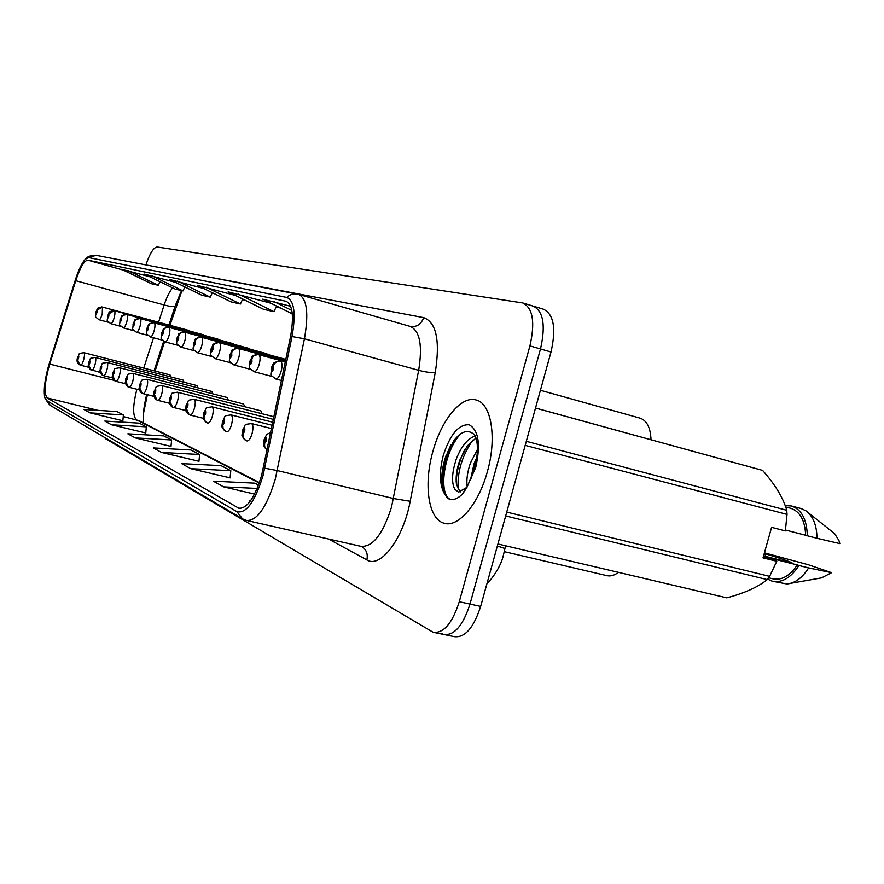 <?xml version="1.0" encoding="UTF-8"?>
<svg xmlns="http://www.w3.org/2000/svg" width="884" height="884" viewBox="0 0 884 884"><rect width="100%" height="100%" fill="white"/><g stroke="black" fill="none" stroke-linecap="round" stroke-linejoin="round"><path stroke-width="1.33" d="M285.764 359.766L284.957 359.147M267.543 354.451L266.692 353.677M250.238 349.246L249.454 348.528M233.884 344.329L233.144 343.655M218.392 339.677L217.707 339.036M203.718 335.257L203.066 334.66M189.773 331.069L189.165 330.506M262.128 413.756L260.857 410.839M244.735 406.728L243.564 403.999M228.304 400.098L227.21 397.535M212.757 393.833L211.751 391.413M198.027 387.888L197.088 385.612M184.049 382.264L183.176 380.109M170.778 376.916L169.971 374.882L83.87 352.672C84.72 353.357 84.676 355.666 83.726 359.589C82.654 363.236 81.626 365.103 80.632 365.214L77.648 362.363L78.345 357.048L77.582 359.976L79.869 364.937M147.396 394.728L143.341 414.11M181.96 290.692L169.938 325.312M164.601 341.732L155.076 371.037M618.435 572.346C614.281 575.506 610.291 576.567 606.468 575.539L504.278 551.66M640.06 418.154L540.422 390.275L640.06 418.154C646.845 420.464 650.491 427.657 651.022 439.735M487.404 471.526C497.173 437.458 491.184 403.126 476.023 399.955C461.238 395.391 441.149 420.265 432.784 451.812C423.447 484.487 428.342 519.162 443.956 523.184C457.956 528.179 478.653 504.333 487.404 471.526C497.173 437.458 491.184 403.126 476.023 399.955C461.238 395.391 441.149 420.265 432.784 451.812C423.447 484.487 428.342 519.162 443.956 523.184C457.956 528.179 478.653 504.333 487.404 471.526M261.653 475.283C254.714 497.78 247.111 508.764 238.868 508.256L47.095 397.911C43.802 393.292 44.675 382.01 49.703 364.075L75.759 280.692C80.168 267.388 84.201 260.548 87.847 260.172L286.029 301.278C292.637 304.516 294.129 316.384 290.493 336.859L261.653 475.283M262.968 475.935L292.018 336.539C296.029 313.676 294.295 300.648 286.803 297.455L88.544 257.575L85.24 259.277C81.814 263.134 78.499 270.073 75.295 280.095L49.283 363.368C44.929 378.153 43.415 389.524 44.73 397.469L46.41 400.474L236.824 511.604C246.017 514.013 254.736 502.123 262.968 475.935M446 455.724L442.077 484.697M441.724 633.585L443.646 634.447C454.21 635.817 462.995 625.695 469.99 604.081L540.5 348.959C545.837 325.268 543.351 310.969 533.041 306.063L532.168 305.886M90.002 412.861L123.395 414.928L116.92 411.568L83.936 409.502L90.002 412.861L122.854 420.773M111.495 424.762L146.335 426.839L139.219 423.138L104.831 421.071L111.495 424.762L145.761 432.961M135.197 437.889L171.618 439.967L163.772 435.889L127.837 433.812L135.197 437.889L170.999 446.398M190.767 468.675L230.801 470.686L221.088 465.647L181.629 463.614L190.767 468.675L230.094 477.846M161.474 452.442L199.618 454.498L190.911 449.978L153.297 447.923L161.474 452.442L198.955 461.271M104.445 437.359L105.572 438.707L433.072 632.237C443.536 633.596 452.265 623.43 459.271 601.75L529.925 345.887C535.295 322.13 532.875 307.809 522.665 302.936L157.197 246.99C153.595 247.41 149.827 253.388 145.915 264.924M258.504 485.073L254.824 483.161L213.342 481.183L223.619 486.863L254.548 494.09M250.371 501.04L249.1 500.985L250.028 501.504M175.419 282.339L144.39 274.117L175.363 289.19L183.021 290.935L184.855 286.957M149.794 276.747L121.616 269.288L151.352 283.709L158.324 285.3L159.982 281.709M270.935 303.245L228.127 291.853L263.52 309.289L273.985 311.676L276.57 306.041M290.648 306.295L262.725 299.19L292.284 313.831M203.817 288.538L169.463 279.421L201.784 295.212L210.237 297.146L212.293 292.692M235.453 295.466L197.22 285.311L231.011 301.875L240.393 304.019L242.691 299.035M199.618 454.498L198.944 461.382M230.801 470.686L230.083 477.957M223.619 486.863L257.178 488.432M171.618 439.967L170.988 446.497M146.335 426.839L145.75 433.061M123.395 414.928L122.843 420.861M206.138 287.201L240.393 304.019M238.083 293.963L273.985 311.676M273.93 301.554L291.808 310.428M177.485 281.123L210.237 297.146M151.65 275.653L183.021 290.935M128.224 270.692L158.324 285.3M450.122 446.663L447.138 455.934C443.735 468.553 442.541 480.366 443.569 491.371C442.541 480.366 443.735 468.553 447.138 455.934L450.122 446.663M445.326 634.789L454.177 636.635C464.829 638.027 473.658 627.949 480.653 606.402L551.008 352.009C556.323 328.395 553.771 314.118 543.362 309.179L533.748 306.284M434.729 632.59L443.646 634.447C454.21 635.817 462.995 625.695 469.99 604.081L540.5 348.959C545.837 325.268 543.351 310.969 533.041 306.063L523.361 303.146M267.09 450.122L265.288 448.221L264.471 445.647L264.659 443.437L266.438 440.873C266.802 436.729 266.128 436.431 264.415 439.978L264.57 443.403L265.023 440.254L265.73 439.226L265.83 440.608L264.659 443.437M264.57 443.403L264.681 447.293L267.078 450.155C262.15 443.823 263.609 447.448 264.062 439.768C267.576 432.906 265.686 434.862 270.692 432.685M273.432 365.722C274.791 362.263 277.211 360.805 280.67 361.346L279.808 361.147C276.604 360.948 274.449 362.462 273.344 365.7L271.587 368.341C271.222 372.341 271.896 372.551 273.598 368.982L273.432 365.722L272.272 369.844L273.344 365.7M271.543 428.585L251.487 423.546C253.189 424.663 253.388 427.989 252.106 433.503C250.57 438.519 248.879 441.006 247.034 440.95L246.956 440.939C243.763 439.746 242.459 437.359 243.023 433.79L244.713 431.304C245.089 427.315 244.459 427.027 242.824 430.464L242.945 433.757L244.061 429.723L243.023 433.79M242.945 433.757L243.266 437.989L245.962 440.575M272.217 425.281L231.067 414.916C232.647 415.977 232.823 419.171 231.575 424.486C230.094 429.337 228.492 431.757 226.757 431.724L226.713 431.712C223.597 430.563 222.315 428.254 222.867 424.795L224.47 422.375C224.845 418.53 224.26 418.276 222.702 421.602L222.79 424.762L223.873 420.872L223.265 423.093M222.79 424.762L223.111 428.851L225.74 431.359M223.298 423.116L222.867 424.795M272.847 422.232L211.994 406.85C213.475 407.856 213.608 410.927 212.403 416.077C210.967 420.773 209.442 423.116 207.817 423.104L207.795 423.104C204.757 421.988 203.508 419.756 204.038 416.397L205.552 414.043C205.939 410.331 205.397 410.088 203.906 413.314L203.961 416.364L205.011 412.596L204.038 416.397M203.961 416.364L204.281 420.309L206.834 422.751M273.432 419.403L194.137 399.303C195.519 400.253 195.618 403.226 194.447 408.198C193.066 412.751 191.618 415.027 190.082 415.038L190.082 415.038C187.121 413.955 185.894 411.789 186.402 408.53L187.85 406.242C188.248 402.651 187.728 402.43 186.303 405.557L186.336 408.496L187.353 404.85L186.402 408.53M190.082 415.038L203.375 418.353L190.148 415.049M186.336 408.496L189.132 414.695M251.852 358.926C253.167 355.578 255.498 354.175 258.857 354.705L285.333 361.821L258.017 354.506C254.912 354.318 252.835 355.788 251.763 358.904L250.095 361.457C249.73 365.313 250.36 365.512 251.973 362.053L251.852 358.926L250.736 362.893L251.763 358.904M285.477 361.136L237.674 348.318C234.669 348.141 232.658 349.556 231.63 352.55L230.05 355.036C229.674 358.76 230.26 358.948 231.807 355.6L231.707 352.583L230.636 356.418L231.63 352.55M231.707 352.583C232.978 349.346 235.243 347.987 238.503 348.506C239.884 349.644 239.984 352.661 238.813 357.567C237.31 362.473 235.697 364.937 233.962 364.97C226.989 359.357 230.105 363.18 229.763 354.937C233.984 348.064 228.945 350.882 237.674 348.318M285.477 361.147L238.503 348.506M212.878 346.65C214.105 343.511 216.304 342.207 219.464 342.716L285.609 360.517L218.646 342.528C215.74 342.362 213.795 343.732 212.801 346.627L211.298 349.036C210.922 352.628 211.464 352.804 212.945 349.556L212.878 346.65L211.84 350.362L212.801 346.627M467.139 486.443C466.332 479.482 467.448 471.636 470.487 462.884L477.515 449.337M470.52 479.835L474.034 463.791L476.962 456.962M472.973 473.017L474.929 466.962C481.283 440.983 473.382 432.486 473.713 434.121C467.747 429.281 461.205 431.348 454.1 440.309L445.768 456.409C442.221 467.106 441.05 476.907 442.232 485.791L444.63 493.99L447.613 498.355L449.636 499.25C453.591 500.333 457.846 498.609 462.409 494.112L466.133 487.791L458.52 492.112L454.818 489.272C451.404 482.708 451.868 472.697 456.221 459.249C461.128 446.542 467.437 438.773 475.139 435.956M460.122 492.079L456.464 484.366C455.536 477.349 456.641 469.271 459.791 460.155L467.161 446.1L476.001 437.989M463.304 492.974L466.874 487.471L472.962 473.039M763.4 556.511L776.793 561.296L769.61 576.357L767.235 579.595L505.67 515.947M497.913 543.98L726.803 597.849C744.626 593.109 758.096 587.031 767.235 579.595M768.605 577.782L772.539 578.744C781.456 580.678 789.699 576.07 797.291 564.931L763.411 556.467M767.599 579.119L771.986 581.108C781.776 583.197 790.76 577.992 798.937 565.495L797.291 564.931M772.97 581.341L786.882 583.981C795.059 583.208 802.307 577.86 808.639 567.915L798.937 565.495M764.428 552.832L808.407 564.765L831.59 572.677L808.639 567.915M790.815 583.296L821.579 577.871L831.59 572.677M763.566 555.903L792.373 563.108C790.307 561.705 781.213 558.566 765.069 553.693L765.489 556.39M526.312 441.304L786.749 510.278C783.257 497.946 775.202 484.653 762.594 470.398L535.505 408.065M762.594 470.398L535.516 408.032M776.793 561.296L763.014 557.859L771.599 527.35L785.357 530.908L787.036 514.422L525.184 445.37M787.036 514.422L786.749 510.278M506.731 512.101L769.61 576.357M785.489 530.035L805.655 535.262C805.004 520.51 800.075 511.538 790.86 508.333L785.677 506.952M805.655 535.262L807.313 535.781C806.871 519.483 801.611 509.56 791.534 506.002L785.191 505.593M807.313 535.781L816.993 538.29C816.816 525.284 813.125 516.123 805.921 510.808L801.081 508.543L791.534 506.002M816.993 538.29L839.8 543.605L838.971 540.599L834.629 533.671L808.031 512.488M765.069 553.693L764.251 553.483M450.785 499.504C438.298 495.99 442.961 452.509 460.708 433.823M458.221 489.802C457.017 472.454 461.89 455.879 472.852 440.077M441.79 480.918C441.989 468.653 445.094 456.597 451.105 444.74M456.177 481.692C456.763 470.841 459.547 460.299 464.52 450.055M470.962 478.73L476.896 457.492M185.828 410.563L173.452 407.469C170.568 406.419 169.363 404.308 169.861 401.148L171.242 398.916C171.64 395.457 171.153 395.236 169.794 398.286L169.794 401.115L170.778 397.579L170.225 399.612M169.794 401.115L172.524 407.126M170.258 399.623L169.861 401.148M169.352 403.237L157.805 400.341C154.998 399.325 153.827 397.281 154.313 394.209L155.628 392.043C156.026 388.684 155.573 388.485 154.258 391.435L154.247 394.187L155.197 390.75L154.667 392.717M154.247 394.187L156.91 400.021M154.689 392.728L154.313 394.209M153.871 396.352L143.075 393.645C140.335 392.64 139.197 390.651 139.661 387.678L140.921 385.557C141.318 382.308 140.887 382.12 139.639 384.993L139.606 387.645L140.523 384.319L140.015 386.231M139.606 387.645L142.202 393.325M140.037 386.242L139.661 387.678M285.731 359.921L200.823 337.091C197.994 336.948 196.115 338.274 195.154 341.058L193.729 343.401C193.342 346.882 193.85 347.047 195.265 343.898L195.22 341.08L194.215 344.683L195.154 341.058M195.22 341.08C196.414 338.053 198.546 336.782 201.629 337.279C202.823 338.318 202.878 341.125 201.773 345.721C200.381 350.329 198.911 352.661 197.386 352.705C190.845 347.445 193.751 350.871 193.497 343.323C196.933 337.511 192.624 339.578 200.823 337.091M285.731 359.932L201.629 337.279M285.123 359.191L184.071 331.997L180.225 333.169L177.22 338.119C176.833 341.489 177.319 341.644 178.667 338.583L178.645 335.865L177.673 339.357L178.579 335.843M178.645 335.865C179.795 332.925 181.872 331.699 184.878 332.174C185.994 333.169 186.027 335.887 184.955 340.34C183.607 344.815 182.203 347.081 180.767 347.136C174.314 341.821 177.319 345.522 177.01 338.042C180.336 332.395 176.148 334.428 184.071 331.997M285.178 359.213L184.878 332.174M266.858 353.733L168.314 327.202L164.579 328.34L161.684 333.146C161.297 336.406 161.75 336.55 163.054 333.577L163.054 330.947L162.103 334.34L162.988 330.925M163.054 330.947C164.17 328.097 166.181 326.903 169.109 327.378C170.159 328.329 170.17 330.959 169.131 335.279C167.816 339.622 166.49 341.832 165.12 341.898C158.833 336.682 161.794 340.307 161.496 333.069C165.22 326.958 160.523 329.688 168.314 327.202M266.902 353.744L169.109 327.378M139.274 389.866L129.174 387.314C126.5 386.341 125.395 384.407 125.848 381.512L127.053 379.446C127.451 376.286 127.042 376.109 125.837 378.916L125.793 381.49L126.688 378.253L125.848 381.512M125.793 381.49L128.335 387.004M125.517 383.733L116.036 381.336C113.428 380.385 112.345 378.496 112.787 375.689L113.948 373.667C114.334 370.606 113.959 370.429 112.798 373.17L112.732 375.656L113.605 372.507L113.119 374.319M112.732 375.656L115.218 381.037M113.13 374.319L112.787 375.689M112.5 377.932L103.605 375.678C101.063 374.739 100.002 372.904 100.422 370.164L101.538 368.208C101.936 365.225 101.572 365.059 100.445 367.722L100.378 370.153L101.218 367.081L100.743 368.838M100.378 370.153L102.798 375.38M100.765 368.849L100.422 370.164M100.19 372.44L90.102 369.424L88.577 366.418L89.781 363.026C90.168 360.119 89.825 359.965 88.743 362.562L88.665 364.926L89.483 361.932L89.019 363.644M88.665 364.926L91.03 370.02M89.041 363.656L88.709 364.937M88.51 367.225L80.632 365.214M249.608 348.572L153.462 322.682L149.838 323.787L147.042 328.461C146.656 331.622 147.087 331.754 148.335 328.87L148.346 326.318L147.429 329.61L148.291 326.295M148.346 326.318C149.429 323.544 151.396 322.395 154.247 322.848C155.23 323.765 155.219 326.318 154.214 330.517C152.943 334.727 151.672 336.881 150.379 336.959C144.236 331.843 147.164 335.39 146.866 328.395C149.982 323.047 146.048 325.014 153.462 322.682M249.653 348.583L154.247 322.848M134.467 321.942C135.517 319.246 137.429 318.129 140.213 318.583L233.332 343.71L140.048 318.527L135.915 319.489L133.219 324.03C132.832 327.102 133.23 327.235 134.434 324.417L134.467 321.942L133.583 325.146L134.412 321.92M217.851 339.08L126.788 314.494L122.743 315.433L120.136 319.842C119.749 322.826 120.136 322.947 121.285 320.207L121.34 317.809L120.478 320.914L121.285 317.787M121.34 317.809C122.357 315.179 124.224 314.096 126.942 314.538C127.815 315.378 127.771 317.787 126.81 321.754C125.627 325.743 124.456 327.787 123.296 327.887C117.484 323.047 120.224 326.273 119.992 319.787C123.02 314.638 118.997 316.77 126.169 314.373M217.884 339.091L126.942 314.538M203.209 334.704L114.224 310.671L108.854 313.875L107.749 315.875C107.362 318.781 107.726 318.892 108.843 316.229L108.909 313.886L108.069 316.914L108.854 313.875M108.909 313.886L111.008 311.168L114.367 310.715C115.196 311.522 115.141 313.864 114.202 317.721C113.053 321.61 111.925 323.599 110.82 323.699C105.13 318.958 107.848 322.108 107.616 315.82C110.555 310.792 106.644 312.892 113.605 310.549M203.243 334.716L114.367 310.715M189.298 330.539L102.301 307.035L97.063 310.162L96.002 312.107C95.616 314.936 95.958 315.047 97.041 312.439L97.107 310.173L96.29 313.124L97.063 310.162M97.107 310.173L99.163 307.522L102.445 307.079L102.246 313.897C101.119 317.688 100.036 319.632 98.986 319.743C93.428 315.036 96.102 318.284 95.87 312.063C98.422 307.51 95.428 308.759 101.682 306.914M189.331 330.55L102.445 307.079M136.932 389.269L136.512 390.761C132.744 406.397 132.722 416.066 136.445 419.789L259.244 483.051M237.862 507.814L240.746 508.466M292.018 336.539L304.428 338.793L418.673 370.319C422.685 345.39 419.867 330.76 410.231 326.417L298.582 294.383C306.958 298.405 308.903 313.212 304.428 338.793L275.222 479.404C266.504 507.493 256.946 521.173 246.525 520.444L242.536 518.875L236.824 511.604M247.575 520.687L360.749 546.301C372.573 547.395 382.827 534.345 391.513 507.129L418.673 370.319C425.624 372.109 431.149 372.849 435.259 372.562L410.187 501.283C403.325 538.82 380.44 568.799 366.849 559.915L328.483 538.997M264.813 468.188L277.333 470.564L393.524 498.543L410.187 501.283M88.544 257.575L96.146 255.332L297.411 294.107C293.411 293.389 289.875 294.505 286.803 297.455M46.41 400.474L50.51 405.524L241.509 518.267M186.237 272.692L423.668 317.632C436.387 322.362 440.254 340.671 435.259 372.562M459.271 601.75L480.653 606.402M529.925 345.887L551.008 352.009M410.452 326.483C416.85 327.202 421.259 324.251 423.668 317.632M366.849 559.915C368.12 553.881 366.352 549.417 361.534 546.5M87.847 260.172L123.384 270.139M172.612 287.853C169.529 291.543 166.7 297.256 164.148 304.98L158.567 322.24M75.759 280.692L164.148 304.98C170.778 306.726 174.435 307.091 175.109 306.085L168.954 325.047M49.703 364.075L114.146 380.385M153.529 337.798L143.727 368.109M47.095 397.911L98.047 410.386M123.241 416.552L139.086 420.718L259.399 482.598M285.786 301.223L286.449 301.411M280.372 307.919L276.139 306.991M244.934 300.129L242.437 299.588M139.959 421.171L139.086 420.718L139.959 421.16M503.449 554.997L504.819 549.041C505.305 548.566 502.808 547.605 497.316 546.135M179.673 294.35L180.225 294.604M280.67 361.346C282.261 362.595 282.438 365.854 281.189 371.114C279.565 376.363 277.764 378.993 275.786 378.982C268.471 373.28 271.543 376.86 271.233 368.208C273.907 361.998 272.869 362.738 279.808 361.147M258.857 354.705C260.338 355.898 260.471 359.026 259.266 364.097C257.708 369.18 255.995 371.722 254.15 371.733C247.067 366.175 250.073 369.689 249.785 361.346C254.172 354.252 248.968 357.125 258.017 354.506M219.464 342.716C220.757 343.799 220.823 346.705 219.696 351.445C218.249 356.208 216.713 358.595 215.077 358.639C208.326 353.224 211.331 356.705 211.044 348.937C214.547 342.992 210.237 345.014 218.646 342.528M454.818 489.272L458.52 492.112M466.874 487.471L475.758 467.327C480.819 444.409 478.642 430.232 469.238 424.784C458.774 424.077 450.1 434.353 443.238 455.591C439.05 472.288 439.514 485.084 444.63 493.99M273.985 416.762L177.375 392.209C178.667 393.126 178.745 395.988 177.607 400.806C176.27 405.215 174.888 407.436 173.452 407.469M260.902 410.85L161.628 385.546C162.833 386.418 162.877 389.192 161.772 393.855C160.49 398.143 159.164 400.308 157.805 400.341M243.597 404.01L146.788 379.28C147.915 380.109 147.948 382.783 146.877 387.314C145.628 391.479 144.368 393.579 143.075 393.645M227.254 397.535L132.777 373.357C133.849 374.153 133.86 376.75 132.81 381.137C131.605 385.181 130.39 387.247 129.174 387.314M211.784 391.424L119.55 367.755C120.555 368.529 120.544 371.037 119.528 375.302C118.357 379.247 117.196 381.258 116.036 381.336M197.121 385.623L107.019 362.462C107.97 363.202 107.947 365.644 106.953 369.788C105.815 373.623 104.699 375.578 103.605 375.678M183.198 380.12L95.14 357.445C96.047 358.153 96.002 360.517 95.041 364.562C93.936 368.296 92.864 370.208 91.814 370.308M78.621 358.097C79.007 355.28 78.676 355.136 77.637 357.666L77.549 359.965L78.621 358.097M140.213 318.583C141.142 319.456 141.12 321.931 140.125 326.008C138.91 330.108 137.683 332.207 136.456 332.296C130.445 327.224 133.34 330.826 133.053 323.964C136.114 318.726 132.202 320.726 139.429 318.406M238.868 508.256L239.641 508.433M85.24 259.277C87.262 256.515 90.897 255.2 96.146 255.332M44.797 397.723L49.791 405.104M280.471 307.975L276.128 307.013M245.023 300.184L242.426 299.61M181.552 290.593L175.109 306.085M163.673 341.268L154.092 370.783M146.645 394.54C143.727 406.817 142.655 416.287 143.418 422.95M445.337 523.516L443.956 523.184M503.361 555.285C501.029 566.887 490.311 581.23 487.095 583.109M505.438 545.748L504.874 548.798M281.477 380.485L275.786 378.982M251.487 423.546C242.404 424.873 246.824 423.535 242.514 430.276C242.105 437.79 240.558 433.922 245.365 440.265M231.067 414.916C222.249 416.231 226.591 414.905 222.425 421.436C222.017 428.574 220.547 425.038 225.133 431.06M211.994 406.85C203.419 408.154 207.685 406.839 203.651 413.159C203.607 421.171 201.331 415.624 206.237 422.453M194.137 399.303C185.618 400.695 190.115 399.17 186.082 405.424C185.717 412.242 184.215 408.518 188.546 414.386M272.173 376.496L254.15 371.733M250.725 369.401L233.962 364.97M230.702 362.783L215.077 358.639M449.636 499.25L450.343 499.427M177.375 392.209C169.065 393.601 173.485 392.098 169.584 398.154C169.518 405.601 167.352 400.33 171.938 406.828M161.628 385.546C153.507 386.927 157.86 385.457 154.07 391.325C154.004 398.529 151.904 393.402 156.324 399.723M146.788 379.28C138.788 380.684 143.153 379.181 139.462 384.883C139.34 391.479 137.374 386.938 141.628 393.026M211.972 356.583L197.386 352.705M194.414 350.76L180.767 347.136M177.927 345.301L165.12 341.898M132.777 373.357C124.964 374.75 129.252 373.28 125.683 378.816C125.594 385.579 123.616 380.717 127.749 386.706M119.55 367.755C111.914 369.136 116.135 367.667 112.644 373.07C112.566 379.623 110.622 374.86 114.633 380.728M107.019 362.462C99.583 363.81 103.704 362.352 100.312 367.645C100.201 373.81 98.323 369.291 102.224 375.081M95.14 357.445C87.98 358.683 91.803 357.467 88.621 362.484C88.455 368.319 86.765 364.307 90.466 369.722M83.87 352.672C76.831 353.909 80.621 352.727 77.527 357.6C76.51 360.893 77.107 363.236 79.295 364.639M162.402 340.163L150.379 336.959M147.772 335.312L136.456 332.296M133.959 330.726L123.296 327.887M120.887 326.384L110.82 323.699M108.5 322.284L98.986 319.743"/></g></svg>
